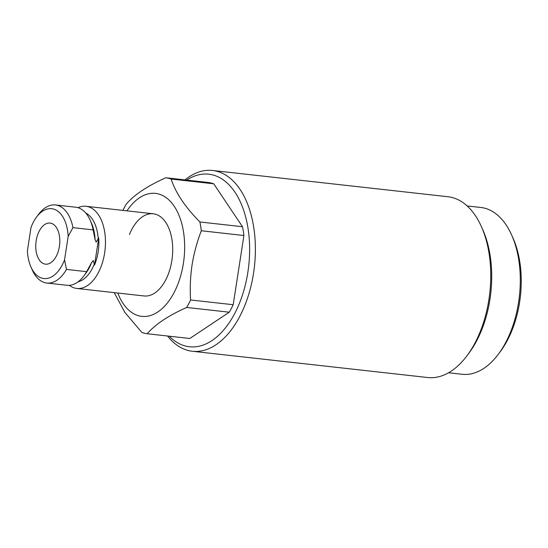 <?xml version="1.0" encoding="UTF-8"?>
<svg xmlns="http://www.w3.org/2000/svg" width="548" height="548" viewBox="0 0 548 548"><rect width="100%" height="100%" fill="white"/><g stroke="black" fill="none" stroke-linecap="round" stroke-linejoin="round"><path stroke-width="0.82" d="M511.75 235.25L513.127 238.366A79.796 45.854 96.4 0 1 519.62 302.174A79.796 45.854 96.4 0 1 500.53 351.282L498.502 354.015A83.926 48.231 -83.6 0 0 518.579 302.366A83.926 48.231 -83.6 0 0 511.75 235.25A83.926 48.231 -83.6 0 0 480.767 207.466L467.163 205.952M448.559 372.77L462.163 374.284A83.926 48.231 -83.6 0 0 498.502 354.015M169.264 336.205A86.824 49.895 -83.6 0 0 247.84 272.383A86.824 49.895 -83.6 0 0 186.676 180.08M184.971 179.888A90.954 52.272 96.4 0 1 212.542 170.476A90.954 52.272 96.4 0 1 253.525 273.322A90.954 52.272 96.4 0 1 192.375 351.268A90.954 52.272 96.4 0 1 167.558 336.013M481.493 226.838L482.877 229.954A86.824 49.895 96.4 0 1 489.939 299.386A86.824 49.895 96.4 0 1 469.17 352.816L467.143 355.549A90.954 52.272 -83.6 0 0 488.898 299.578A90.954 52.272 -83.6 0 0 481.493 226.838A90.954 52.272 -83.6 0 0 447.922 196.732L212.542 170.476M192.375 351.268L427.755 377.524A90.954 52.272 -83.6 0 0 467.143 355.549M78.001 207.685A41.347 23.763 96.4 0 1 85.988 206.281A41.347 23.763 96.4 0 1 104.62 253.032A41.347 23.763 96.4 0 1 76.823 288.46L144.076 295.961A41.347 23.763 -83.6 0 0 171.867 260.533A41.347 23.763 -83.6 0 0 153.241 213.782A41.347 23.763 -83.6 0 0 129.444 234.489M126.951 210.85A61.869 35.558 96.4 0 1 168.818 199.849A61.869 35.558 96.4 0 1 183.395 263.341A61.869 35.558 96.4 0 1 153.584 314.34A61.869 35.558 96.4 0 1 117.786 293.029M190.594 299.968L233.195 304.722L243.915 235.517L201.308 230.763C197.027 241.887 193.944 253.279 192.067 264.931C190.334 276.713 189.841 288.392 190.594 299.968A78.549 45.142 96.4 0 1 186.663 307.455C168.448 315.6 155.296 324.361 147.193 333.739A78.549 45.142 96.4 0 1 141.843 332.437L124.766 312.271L114.217 292.632M122.923 210.405A78.549 45.142 96.4 0 1 126.321 204.041C134.294 194.746 147.453 185.984 165.791 177.751L208.398 182.505A78.549 45.142 -83.6 0 1 213.741 183.806L171.14 179.052C175.559 192.718 185.142 207.028 199.89 221.974L242.497 226.728L213.741 183.806M147.193 333.739L189.793 338.493L229.263 312.202L186.663 307.455M165.791 177.751A78.549 45.142 96.4 0 1 171.14 179.052M199.89 221.974A78.549 45.142 96.4 0 1 201.308 230.763M243.915 235.517A78.549 45.142 -83.6 0 0 242.497 226.728M229.263 312.202A78.549 45.142 -83.6 0 0 233.195 304.722M36.463 217.186L38.49 214.446A39.278 22.571 96.4 0 1 55.499 204.959L75.672 207.213A39.278 22.571 96.4 0 1 90.173 220.214A39.278 22.571 96.4 0 1 93.126 229.879L95.078 239.572L96.14 242.086L98.715 237.928A35.832 20.591 96.4 0 1 98.161 251.902A35.832 20.591 96.4 0 1 94.509 265.116L93.283 260.533L91.495 262.732L86.653 271.664A39.278 22.571 96.4 0 1 83.974 275.795A39.278 22.571 96.4 0 1 66.966 285.282L46.792 283.028A39.278 22.571 96.4 0 1 32.291 270.027L30.914 266.91A35.141 20.194 -83.6 0 0 64.534 259.862L68.164 236.435A35.141 20.194 -83.6 0 0 36.463 217.186A35.141 20.194 -83.6 0 0 31.024 227.379L27.4 250.806A35.141 20.194 -83.6 0 0 30.914 266.91M59.39 246.449A20.673 11.878 -83.6 0 0 50.074 223.077A20.673 11.878 -83.6 0 0 36.175 240.791A20.673 11.878 -83.6 0 0 45.491 264.163A20.673 11.878 -83.6 0 0 59.39 246.449M76.823 288.46A41.347 23.763 96.4 0 1 69.336 285.33M144.076 295.961A41.347 23.763 -83.6 0 0 171.867 260.533A41.347 23.763 -83.6 0 0 153.241 213.782L85.988 206.281M55.499 204.959A39.278 22.571 96.4 0 1 72.946 227.626L93.126 229.879M86.653 271.664L66.479 269.417A39.278 22.571 96.4 0 1 46.792 283.028M68.164 236.435L72.946 227.626M66.479 269.417L64.534 259.862M94.509 265.116L98.715 237.928M94.414 263.835A35.36 20.324 96.4 0 1 78.104 281.816M85.776 213.049A35.36 20.324 96.4 0 1 98.236 239.147M90.173 220.214L91.564 223.365A35.099 20.173 96.4 0 1 95.078 239.572M91.495 262.732A35.099 20.173 96.4 0 1 86.022 273.027L83.974 275.795"/></g></svg>
